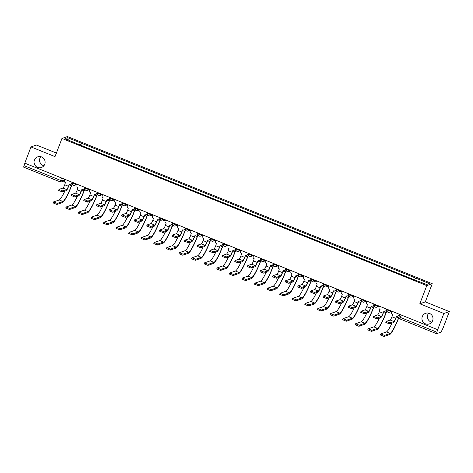 <?xml version="1.0" encoding="UTF-8"?>
<svg xmlns="http://www.w3.org/2000/svg" width="473" height="473" viewBox="0 0 473 473"><rect width="100%" height="100%" fill="white"/><g stroke="black" fill="none" stroke-linecap="round" stroke-linejoin="round"><path stroke-width="0.71" d="M43.906 165.739A5.629 5.522 70.9 0 1 40.779 156.687M44.764 164.243A5.629 5.522 70.9 0 1 35.629 166.029A5.629 5.522 70.9 0 1 37.763 156.841A5.629 5.522 70.9 0 1 44.764 164.243M431.778 322.202A5.629 5.522 70.9 0 1 428.65 313.15M432.629 320.706A5.629 5.522 70.9 0 1 423.495 322.485A5.629 5.522 70.9 0 1 425.629 313.303A5.629 5.522 70.9 0 1 432.629 320.706M56.388 153.063L36.474 145.034L30.987 146.932L24.791 163.15L437.667 329.699L443.863 313.481L449.35 311.583L425.31 301.886L432.251 283.711L67.456 136.555L61.969 138.453L426.764 285.603L419.823 303.778L443.863 313.481M449.35 311.583L443.154 327.801L441.09 332.123L436.561 333.69L399.981 318.95L400.318 317.43L436.863 332.17L436.526 333.69M30.987 146.932L55.028 156.628L61.969 138.453M60.172 181.857L23.65 167.14L23.987 165.621L60.532 180.361L62.466 180.899L64.476 180.207M24.915 163.197L23.987 165.621M436.863 332.17L437.667 329.699M414.791 279.726L415.684 278.077L429.236 283.54L426.551 284.468L412.622 279.135L78.157 144.218L64.978 138.619L67.669 137.69L81.22 143.153L80.203 145.04M415.684 278.077L81.22 143.153M432.251 283.711L426.764 285.603M425.31 301.886L419.823 303.778M80.747 145.258L81.598 143.023M68.307 139.961L67.669 137.69M396.611 316.212L395.848 318.199A4.44 0.65 -68 0 1 393.471 322.592L389.557 323.946L385.85 322.444M393.873 321.534L390.166 320.038L386.216 321.415L389.965 322.882L393.873 321.534A3.299 0.485 112 0 0 395.641 318.27L396.575 316.2A1.756 1.726 -109.1 0 0 398.81 315.219L399.017 315.148A1.756 1.726 70.9 0 1 397.976 316.159L397.769 316.23M399.36 314.243L399.017 315.148M392.022 311.287L391.626 312.322A1.756 1.726 -109.1 0 0 392.62 314.604L391.934 316.774A3.299 0.485 112 0 1 390.166 320.038M399.206 314.184L398.81 315.219M398.893 317.507L398.816 317.702A16.969 2.483 -68 0 1 389.722 334.5L384.088 336.445L380.381 334.949M392.016 323.094A15.828 2.318 112 0 1 386.417 331.945L380.747 333.914L384.496 335.387L390.124 333.441A15.828 2.318 112 0 0 398.609 317.773L398.916 316.969M384.023 311.133L383.266 313.12A4.44 0.65 -68 0 1 380.883 317.513L376.975 318.867L373.262 317.371M381.291 316.455L377.578 314.959L373.635 316.336L377.377 317.809L381.291 316.455A3.299 0.485 112 0 0 383.059 313.191L383.987 311.122A1.756 1.726 -109.1 0 0 386.222 310.14L386.429 310.069A1.756 1.726 70.9 0 1 385.394 311.08L385.182 311.151M386.778 309.171L386.429 310.069M379.441 306.208L379.044 307.243A1.756 1.726 -109.1 0 0 380.032 309.525L379.346 311.695A3.299 0.485 112 0 1 377.578 314.959M386.618 309.106L386.222 310.14M371.441 306.061L370.678 308.041A4.44 0.65 -68 0 1 368.301 312.44L364.387 313.788L360.68 312.292M368.704 311.376L364.996 309.88L361.047 311.264L364.795 312.73L368.704 311.376A3.299 0.485 112 0 0 370.471 308.112L371.406 306.043A1.756 1.726 -109.1 0 0 373.64 305.067L373.847 304.996A1.756 1.726 70.9 0 1 372.807 306.007L372.6 306.078M374.19 304.092L373.847 304.996M366.853 301.135L366.457 302.17A1.756 1.726 -109.1 0 0 367.45 304.452L366.764 306.616A3.299 0.485 112 0 1 364.996 309.88M374.037 304.027L373.64 305.067M386.926 310.802L386.234 312.623A16.969 2.483 -68 0 1 377.135 329.421L371.506 331.372L367.793 329.87M379.435 318.016A15.828 2.318 112 0 1 373.83 326.867L368.165 328.841L371.908 330.308L377.543 328.363A15.828 2.318 112 0 0 386.021 312.694L386.955 310.264M374.344 305.724L373.646 307.551A16.969 2.483 -68 0 1 364.553 324.348L358.918 326.293L355.211 324.797M366.847 312.943A15.828 2.318 112 0 1 361.248 321.788L355.578 323.763L359.326 325.235L364.955 323.284A15.828 2.318 112 0 0 373.439 307.621L374.368 305.186M358.853 300.982L358.096 302.968A4.44 0.65 -68 0 1 355.714 307.361L351.806 308.715L348.093 307.219M356.122 306.303L352.409 304.807L348.465 306.185L352.208 307.657L356.122 306.303A3.299 0.485 112 0 0 357.89 303.039L358.818 300.97A1.756 1.726 -109.1 0 0 361.053 299.988L361.26 299.917A1.756 1.726 70.9 0 1 360.225 300.929L360.012 300.999M361.609 299.013L361.26 299.917M354.271 296.057L353.875 297.091A1.756 1.726 -109.1 0 0 354.862 299.374L354.176 301.543A3.299 0.485 112 0 1 352.409 304.807M361.449 298.954L361.053 299.988M346.271 295.903L345.509 297.889A4.44 0.65 -68 0 1 343.132 302.282L339.218 303.636L335.511 302.141M343.534 301.224L339.827 299.728L335.877 301.106L339.626 302.578L343.534 301.224A3.299 0.485 112 0 0 345.302 297.96L346.236 295.891A1.756 1.726 -109.1 0 0 348.471 294.91L348.678 294.839A1.756 1.726 70.9 0 1 347.637 295.85L347.43 295.927M349.021 293.94L348.678 294.839M341.683 290.978L341.287 292.018A1.756 1.726 -109.1 0 0 342.281 294.295L341.595 296.465A3.299 0.485 112 0 1 339.827 299.728M348.867 293.875L348.471 294.91M333.684 290.83L332.927 292.811A4.44 0.65 -68 0 1 330.544 297.21L326.636 298.564L322.923 297.062M330.952 296.151L327.239 294.649L323.296 296.033L327.038 297.499L330.952 296.151A3.299 0.485 112 0 0 332.72 292.888L333.648 290.812A1.756 1.726 -109.1 0 0 335.883 289.837L336.09 289.766A1.756 1.726 70.9 0 1 335.055 290.777L334.849 290.848M336.439 288.861L336.09 289.766M329.102 285.905L328.705 286.94A1.756 1.726 -109.1 0 0 329.693 289.222L329.007 291.386A3.299 0.485 112 0 1 327.239 294.649M336.279 288.802L335.883 289.837M361.756 300.645L361.065 302.472A16.969 2.483 -68 0 1 351.965 319.269L346.337 321.214L342.623 319.718M354.265 307.864A15.828 2.318 112 0 1 348.66 316.715L342.996 318.684L346.739 320.156L352.373 318.211A15.828 2.318 112 0 0 360.852 302.543L361.786 300.113M349.175 295.572L348.477 297.393A16.969 2.483 -68 0 1 339.383 314.19L333.749 316.141L330.042 314.646M341.677 302.785A15.828 2.318 112 0 1 336.078 311.636L330.408 313.611L334.157 315.077L339.785 313.132A15.828 2.318 112 0 0 348.27 297.47L349.198 295.034M336.593 290.493L335.895 292.32A16.969 2.483 -68 0 1 326.796 309.117L321.167 311.063L317.454 309.567M329.096 297.712A15.828 2.318 112 0 1 323.491 306.557L317.826 308.532L321.569 310.004L327.204 308.059A15.828 2.318 112 0 0 335.682 292.391L336.616 289.961M321.102 285.751L320.339 287.738A4.44 0.65 -68 0 1 317.962 292.131L314.048 293.485L310.341 291.989M318.364 291.072L314.657 289.577L310.708 290.954L314.456 292.426L318.364 291.072A3.299 0.485 112 0 0 320.132 287.809L321.066 285.739A1.756 1.726 -109.1 0 0 323.301 284.758L323.508 284.687A1.756 1.726 70.9 0 1 322.468 285.698L322.261 285.769M323.851 283.788L323.508 284.687M316.514 280.826L316.118 281.861A1.756 1.726 -109.1 0 0 317.111 284.143L316.425 286.313A3.299 0.485 112 0 1 314.657 289.577M323.698 283.723L323.301 284.758M324.005 285.42L323.307 287.241A16.969 2.483 -68 0 1 314.214 304.038L308.579 305.984L304.872 304.488M316.508 292.633A15.828 2.318 112 0 1 310.909 301.484L305.239 303.459L308.987 304.925L314.616 302.98A15.828 2.318 112 0 0 323.1 287.312L324.029 284.882M308.514 280.678L307.757 282.659A4.44 0.65 -68 0 1 305.375 287.058L301.467 288.406L297.754 286.91M305.783 285.994L302.07 284.498L298.126 285.881L301.869 287.348L305.783 285.994A3.299 0.485 112 0 0 307.551 282.73L308.479 280.66A1.756 1.726 -109.1 0 0 310.714 279.685L310.921 279.608A1.756 1.726 70.9 0 1 309.886 280.625L309.679 280.696M311.269 278.709L310.921 279.608M303.932 275.747L303.536 276.788A1.756 1.726 -109.1 0 0 304.529 279.07L303.837 281.234A3.299 0.485 112 0 1 302.07 284.498M311.11 278.644L310.714 279.685M311.423 280.341L310.726 282.168A16.969 2.483 -68 0 1 301.626 298.966L295.997 300.911L292.284 299.415M303.926 287.56A15.828 2.318 112 0 1 298.321 296.405L292.657 298.38L296.4 299.852L302.034 297.901A15.828 2.318 112 0 0 310.519 282.239L311.447 279.803M295.932 275.599L295.17 277.586A4.44 0.65 -68 0 1 292.793 281.979L288.879 283.333L285.172 281.837M293.195 280.921L289.488 279.425L285.538 280.802L289.287 282.275L293.195 280.921A3.299 0.485 112 0 0 294.963 277.657L295.897 275.588A1.756 1.726 -109.1 0 0 298.132 274.606L298.339 274.535A1.756 1.726 70.9 0 1 297.298 275.546L297.091 275.617M298.682 273.631L298.339 274.535M291.344 270.674L290.948 271.709A1.756 1.726 -109.1 0 0 291.942 273.991L291.256 276.161A3.299 0.485 112 0 1 289.488 279.425M298.528 273.571L298.132 274.606M298.835 275.262L298.138 277.089A16.969 2.483 -68 0 1 289.044 293.887L283.41 295.832L279.703 294.336M291.338 282.482A15.828 2.318 112 0 1 285.739 291.333L280.069 293.301L283.818 294.774L289.446 292.828A15.828 2.318 112 0 0 297.931 277.16L298.859 274.73M283.345 270.521L282.588 272.507A4.44 0.65 -68 0 1 280.205 276.9L276.297 278.254L272.584 276.758M280.613 275.842L276.9 274.346L272.956 275.724L276.699 277.196L280.613 275.842A3.299 0.485 112 0 0 282.381 272.578L283.309 270.509A1.756 1.726 -109.1 0 0 285.544 269.527L285.751 269.456A1.756 1.726 70.9 0 1 284.716 270.467L284.51 270.538M286.1 268.558L285.751 269.456M278.763 265.595L278.366 266.636A1.756 1.726 -109.1 0 0 279.36 268.912L278.668 271.082A3.299 0.485 112 0 1 276.9 274.346M285.94 268.493L285.544 269.527M286.254 270.189L285.556 272.01A16.969 2.483 -68 0 1 276.457 288.808L270.828 290.759L267.115 289.257M278.757 277.403A15.828 2.318 112 0 1 273.152 286.254L267.487 288.228L271.23 289.695L276.865 287.75A15.828 2.318 112 0 0 285.349 272.087L286.277 269.651M270.763 265.448L270 267.428A4.44 0.65 -68 0 1 267.623 271.827L263.709 273.181L260.002 271.679M268.025 270.769L264.318 269.267L260.369 270.651L264.117 272.117L268.025 270.769A3.299 0.485 112 0 0 269.793 267.505L270.727 265.43A1.756 1.726 -109.1 0 0 272.962 264.454L273.169 264.383A1.756 1.726 70.9 0 1 272.129 265.394L271.922 265.465M273.512 263.479L273.169 264.383M266.175 260.522L265.779 261.557A1.756 1.726 -109.1 0 0 266.772 263.839L266.086 266.003A3.299 0.485 112 0 1 264.318 269.267M273.359 263.414L272.962 264.454M273.666 265.111L272.968 266.938A16.969 2.483 -68 0 1 263.875 283.735L258.24 285.68L254.533 284.184M266.169 272.33A15.828 2.318 112 0 1 260.57 281.175L254.9 283.15L258.648 284.622L264.277 282.677A15.828 2.318 112 0 0 272.761 267.009L273.69 264.578M258.175 260.369L257.418 262.355A4.44 0.65 -68 0 1 255.036 266.748L251.128 268.102L247.414 266.606M255.444 265.69L251.731 264.194L247.787 265.572L251.53 267.044L255.444 265.69A3.299 0.485 112 0 0 257.211 262.426L258.14 260.357A1.756 1.726 -109.1 0 0 260.375 259.375L260.582 259.305A1.756 1.726 70.9 0 1 259.547 260.316L259.34 260.387M260.93 258.406L260.582 259.305M253.593 255.444L253.197 256.478A1.756 1.726 -109.1 0 0 254.19 258.761L253.498 260.93A3.299 0.485 112 0 1 251.731 264.194M260.771 258.341L260.375 259.375M261.084 260.038L260.387 261.859A16.969 2.483 -68 0 1 251.287 278.656L245.658 280.601L241.945 279.105M253.587 267.251A15.828 2.318 112 0 1 247.982 276.102L242.318 278.077L246.061 279.543L251.695 277.598A15.828 2.318 112 0 0 260.18 261.93L261.108 259.5M245.593 255.296L244.831 257.277A4.44 0.65 -68 0 1 242.454 261.675L238.54 263.023L234.833 261.528M242.856 260.611L239.149 259.115L235.199 260.493L238.948 261.965L242.856 260.611A3.299 0.485 112 0 0 244.624 257.347L245.558 255.278A1.756 1.726 -109.1 0 0 247.793 254.303L248 254.226A1.756 1.726 70.9 0 1 246.959 255.237L246.752 255.314M248.343 253.327L248 254.226M241.005 250.365L240.609 251.405A1.756 1.726 -109.1 0 0 241.602 253.688L240.917 255.852A3.299 0.485 112 0 1 239.149 259.115M248.189 253.262L247.793 254.303M248.496 254.959L247.799 256.786A16.969 2.483 -68 0 1 238.705 273.583L233.071 275.528L229.364 274.033M240.999 262.172A15.828 2.318 112 0 1 235.4 271.023L229.73 272.998L233.479 274.47L239.107 272.519A15.828 2.318 112 0 0 247.592 256.857L248.52 254.421M233.006 250.217L232.249 252.204A4.44 0.65 -68 0 1 229.866 256.597L225.958 257.951L222.245 256.449M230.274 255.538L226.561 254.042L222.617 255.42L226.36 256.886L230.274 255.538A3.299 0.485 112 0 0 232.042 252.275L232.97 250.205A1.756 1.726 -109.1 0 0 235.205 249.224L235.412 249.153A1.756 1.726 70.9 0 1 234.377 250.164L234.17 250.235M235.761 248.248L235.412 249.153M228.424 245.292L228.027 246.327A1.756 1.726 -109.1 0 0 229.021 248.609L228.329 250.779A3.299 0.485 112 0 1 226.561 254.042M235.601 248.189L235.205 249.224M235.915 249.88L235.217 251.707A16.969 2.483 -68 0 1 226.118 268.504L220.489 270.45L216.776 268.954M228.418 257.099A15.828 2.318 112 0 1 222.813 265.95L217.148 267.919L220.891 269.391L226.526 267.446A15.828 2.318 112 0 0 235.01 251.778L235.938 249.348M220.424 245.138L219.661 247.125A4.44 0.65 -68 0 1 217.284 251.518L213.37 252.872L209.663 251.376M217.686 250.459L213.979 248.964L210.03 250.341L213.778 251.813L217.686 250.459A3.299 0.485 112 0 0 219.454 247.196L220.388 245.126A1.756 1.726 -109.1 0 0 222.623 244.145L222.83 244.074A1.756 1.726 70.9 0 1 221.79 245.085L221.583 245.156M223.173 243.175L222.83 244.074M215.836 240.213L215.44 241.254A1.756 1.726 -109.1 0 0 216.433 243.53L215.747 245.7A3.299 0.485 112 0 1 213.979 248.964M223.02 243.11L222.623 244.145M223.327 244.807L222.629 246.628A16.969 2.483 -68 0 1 213.536 263.426L207.901 265.377L204.194 263.875M215.83 252.02A15.828 2.318 112 0 1 210.231 260.871L204.561 262.846L208.309 264.312L213.938 262.367A15.828 2.318 112 0 0 222.422 246.699L223.351 244.269M207.836 240.065L207.079 242.046A4.44 0.65 -68 0 1 204.697 246.445L200.789 247.793L197.075 246.297M205.105 245.386L201.392 243.885L197.448 245.268L201.191 246.735L205.105 245.386A3.299 0.485 112 0 0 206.872 242.123L207.801 240.048A1.756 1.726 -109.1 0 0 210.036 239.072L210.243 239.001A1.756 1.726 70.9 0 1 209.208 240.012L209.001 240.083M210.591 238.096L210.243 239.001M203.254 235.14L202.858 236.175A1.756 1.726 -109.1 0 0 203.851 238.457L203.159 240.621A3.299 0.485 112 0 1 201.392 243.885M210.432 238.031L210.036 239.072M210.745 239.728L210.047 241.555A16.969 2.483 -68 0 1 200.948 258.353L195.319 260.298L191.606 258.802M203.248 246.947A15.828 2.318 112 0 1 197.643 255.792L191.979 257.767L195.721 259.239L201.356 257.294A15.828 2.318 112 0 0 209.841 241.626L210.769 239.19M195.254 234.986L194.492 236.973A4.44 0.65 -68 0 1 192.115 241.366L188.201 242.72L184.494 241.224M192.517 240.308L188.81 238.812L184.86 240.189L188.609 241.662L192.517 240.308A3.299 0.485 112 0 0 194.285 237.044L195.219 234.975A1.756 1.726 -109.1 0 0 197.454 233.993L197.661 233.922A1.756 1.726 70.9 0 1 196.62 234.933L196.413 235.004M198.004 233.018L197.661 233.922M190.666 230.061L190.27 231.096A1.756 1.726 -109.1 0 0 191.263 233.378L190.578 235.548A3.299 0.485 112 0 1 188.81 238.812M197.85 232.958L197.454 233.993M198.157 234.655L197.46 236.476A16.969 2.483 -68 0 1 188.366 253.274L182.732 255.219L179.025 253.723M190.66 241.869A15.828 2.318 112 0 1 185.061 250.72L179.391 252.694L183.14 254.161L188.768 252.215A15.828 2.318 112 0 0 197.253 236.547L198.181 234.117M182.667 229.913L181.91 231.894A4.44 0.65 -68 0 1 179.527 236.293L175.619 237.641L171.906 236.145M179.935 235.229L176.222 233.733L172.278 235.111L176.021 236.583L179.935 235.229A3.299 0.485 112 0 0 181.703 231.965L182.631 229.896A1.756 1.726 -109.1 0 0 184.866 228.92L185.073 228.843A1.756 1.726 70.9 0 1 184.038 229.854L183.831 229.931M185.422 227.945L185.073 228.843M178.085 224.982L177.688 226.023A1.756 1.726 -109.1 0 0 178.682 228.299L177.99 230.469A3.299 0.485 112 0 1 176.222 233.733M185.262 227.88L184.866 228.92M185.576 229.576L184.878 231.398A16.969 2.483 -68 0 1 175.779 248.201L170.15 250.146L166.437 248.65M178.079 236.79A15.828 2.318 112 0 1 172.474 245.641L166.809 247.616L170.552 249.088L176.187 247.137A15.828 2.318 112 0 0 184.671 231.474L185.599 229.038M170.085 224.835L169.322 226.821A4.44 0.65 -68 0 1 166.945 231.214L163.031 232.568L159.324 231.066M167.347 230.156L163.64 228.66L159.691 230.038L163.439 231.504L167.347 230.156A3.299 0.485 112 0 0 169.115 226.892L170.049 224.823A1.756 1.726 -109.1 0 0 172.284 223.841L172.491 223.77A1.756 1.726 70.9 0 1 171.451 224.781L171.244 224.852M172.834 222.866L172.491 223.77M165.497 219.91L165.101 220.944A1.756 1.726 -109.1 0 0 166.094 223.226L165.408 225.396A3.299 0.485 112 0 1 163.64 228.66M172.68 222.807L172.284 223.841M172.988 224.498L172.29 226.325A16.969 2.483 -68 0 1 163.197 243.122L157.562 245.067L153.855 243.571M165.491 231.717A15.828 2.318 112 0 1 159.892 240.568L154.222 242.537L157.97 244.009L163.599 242.064A15.828 2.318 112 0 0 172.083 226.396L173.012 223.966M157.497 219.756L156.74 221.742A4.44 0.65 -68 0 1 154.364 226.135L150.449 227.489L146.736 225.993M154.766 225.077L151.053 223.581L147.109 224.959L150.852 226.431L154.766 225.077A3.299 0.485 112 0 0 156.533 221.813L157.462 219.744A1.756 1.726 -109.1 0 0 159.697 218.763L159.904 218.692A1.756 1.726 70.9 0 1 158.869 219.703L158.662 219.774M160.252 217.793L159.904 218.692M152.915 214.831L152.519 215.865A1.756 1.726 -109.1 0 0 153.512 218.148L152.82 220.317A3.299 0.485 112 0 1 151.053 223.581M160.093 217.728L159.697 218.763M160.406 219.425L159.708 221.246A16.969 2.483 -68 0 1 150.615 238.043L144.98 239.994L141.267 238.493M152.909 226.638A15.828 2.318 112 0 1 147.304 235.489L141.64 237.464L145.382 238.93L151.017 236.985A15.828 2.318 112 0 0 159.502 221.317L160.43 218.887M144.915 214.683L144.159 216.664A4.44 0.65 -68 0 1 141.776 221.062L137.862 222.411L134.155 220.915M142.178 219.998L138.471 218.502L134.521 219.886L138.27 221.352L142.178 219.998A3.299 0.485 112 0 0 143.946 216.735L144.88 214.665A1.756 1.726 -109.1 0 0 147.115 213.69L147.322 213.619A1.756 1.726 70.9 0 1 146.281 214.63L146.074 214.701M147.665 212.714L147.322 213.619M140.327 209.758L139.931 210.792A1.756 1.726 -109.1 0 0 140.924 213.075L140.239 215.239A3.299 0.485 112 0 1 138.471 218.502M147.511 212.649L147.115 213.69M147.818 214.346L147.121 216.173A16.969 2.483 -68 0 1 138.027 232.97L132.393 234.915L128.686 233.42M140.321 221.565A15.828 2.318 112 0 1 134.722 230.41L129.052 232.385L132.801 233.857L138.429 231.906A15.828 2.318 112 0 0 146.914 216.244L147.842 213.808M132.328 209.604L131.571 211.591A4.44 0.65 -68 0 1 129.194 215.984L125.28 217.338L121.567 215.842M129.596 214.925L125.883 213.429L121.939 214.807L125.682 216.279L129.596 214.925A3.299 0.485 112 0 0 131.364 211.662L132.292 209.592A1.756 1.726 -109.1 0 0 134.527 208.611L134.74 208.54A1.756 1.726 70.9 0 1 133.699 209.551L133.492 209.622M135.083 207.635L134.74 208.54M127.745 204.679L127.349 205.714A1.756 1.726 -109.1 0 0 128.343 207.996L127.651 210.166A3.299 0.485 112 0 1 125.883 213.429M134.923 207.576L134.527 208.611M135.237 209.267L134.539 211.094A16.969 2.483 -68 0 1 125.446 227.891L119.811 229.837L116.098 228.341M127.74 216.486A15.828 2.318 112 0 1 122.135 225.337L116.47 227.306L120.213 228.778L125.848 226.833A15.828 2.318 112 0 0 134.332 211.165L135.26 208.735M119.746 204.525L118.989 206.512A4.44 0.65 -68 0 1 116.606 210.905L112.692 212.259L108.985 210.763M117.008 209.846L113.301 208.351L109.352 209.728L113.1 211.2L117.008 209.846A3.299 0.485 112 0 0 118.776 206.583L119.71 204.513A1.756 1.726 -109.1 0 0 121.945 203.532L122.152 203.461A1.756 1.726 70.9 0 1 121.112 204.472L120.905 204.549M122.495 202.562L122.152 203.461M115.158 199.6L114.768 200.641A1.756 1.726 -109.1 0 0 115.755 202.917L115.069 205.087A3.299 0.485 112 0 1 113.301 208.351M122.341 202.497L121.945 203.532M122.649 204.194L121.951 206.015A16.969 2.483 -68 0 1 112.858 222.813L107.223 224.764L103.516 223.268M115.152 211.407A15.828 2.318 112 0 1 109.553 220.258L103.883 222.233L107.631 223.699L113.26 221.754A15.828 2.318 112 0 0 121.744 206.092L122.673 203.656M107.158 199.452L106.401 201.433A4.44 0.65 -68 0 1 104.025 205.832L100.11 207.186L96.397 205.684M104.427 204.774L100.714 203.272L96.77 204.655L100.513 206.122L104.427 204.774A3.299 0.485 112 0 0 106.194 201.51L107.123 199.435A1.756 1.726 -109.1 0 0 109.358 198.459L109.57 198.388A1.756 1.726 70.9 0 1 108.53 199.399L108.323 199.47M109.913 197.483L109.57 198.388M102.576 194.527L102.18 195.562A1.756 1.726 -109.1 0 0 103.173 197.844L102.481 200.008A3.299 0.485 112 0 1 100.714 203.272M109.754 197.424L109.358 198.459M110.067 199.115L109.369 200.942A16.969 2.483 -68 0 1 100.276 217.74L94.641 219.685L90.928 218.189M102.57 206.334A15.828 2.318 112 0 1 96.965 215.18L91.301 217.154L95.043 218.627L100.678 216.681A15.828 2.318 112 0 0 109.162 201.013L110.091 198.583M94.576 194.373L93.82 196.36A4.44 0.65 -68 0 1 91.437 200.753L87.523 202.107L83.816 200.611M91.839 199.695L88.132 198.199L84.182 199.576L87.931 201.049L91.839 199.695A3.299 0.485 112 0 0 93.607 196.431L94.541 194.362A1.756 1.726 -109.1 0 0 96.776 193.38L96.983 193.309A1.756 1.726 70.9 0 1 95.942 194.32L95.735 194.391M97.326 192.41L96.983 193.309M89.988 189.448L89.598 190.483A1.756 1.726 -109.1 0 0 90.585 192.765L89.9 194.935A3.299 0.485 112 0 1 88.132 198.199M97.172 192.345L96.776 193.38M97.479 194.042L96.782 195.863A16.969 2.483 -68 0 1 87.688 212.661L82.054 214.606L78.347 213.11M89.982 201.256A15.828 2.318 112 0 1 84.383 210.107L78.713 212.081L82.462 213.548L88.09 211.602A15.828 2.318 112 0 0 96.575 195.934L97.503 193.504M81.989 189.301L81.232 191.281A4.44 0.65 -68 0 1 78.855 195.68L74.941 197.028L71.228 195.532M79.257 194.616L75.544 193.12L71.6 194.504L75.343 195.97L79.257 194.616A3.299 0.485 112 0 0 81.025 191.352L81.953 189.283A1.756 1.726 -109.1 0 0 84.188 188.307L84.401 188.23A1.756 1.726 70.9 0 1 83.36 189.247L83.153 189.318M84.744 187.332L84.401 188.23M77.406 184.369L77.01 185.41A1.756 1.726 -109.1 0 0 78.004 187.692L77.312 189.856A3.299 0.485 112 0 1 75.544 193.12M84.584 187.267L84.188 188.307M84.898 188.964L84.2 190.79A16.969 2.483 -68 0 1 75.106 207.588L69.472 209.533L65.759 208.037M77.401 196.183A15.828 2.318 112 0 1 71.795 205.028L66.131 207.003L69.874 208.475L75.509 206.524A15.828 2.318 112 0 0 83.993 190.861L84.921 188.425M69.407 184.222L68.65 186.208A4.44 0.65 -68 0 1 66.267 190.601L62.353 191.955L58.646 190.459M66.669 189.543L62.962 188.047L59.013 189.425L62.761 190.897L66.669 189.543A3.299 0.485 112 0 0 68.437 186.279L69.371 184.21A1.756 1.726 -109.1 0 0 71.606 183.228L71.813 183.157A1.756 1.726 70.9 0 1 70.773 184.168L70.566 184.239M72.156 182.253L71.813 183.157M64.819 179.297L64.429 180.331A1.756 1.726 -109.1 0 0 65.416 182.613L64.73 184.783A3.299 0.485 112 0 1 62.962 188.047M72.002 182.194L71.606 183.228M72.31 183.885L71.612 185.712A16.969 2.483 -68 0 1 62.519 202.509L56.884 204.454L53.177 202.958M64.813 191.104A15.828 2.318 112 0 1 59.214 199.955L53.55 201.924L57.292 203.396L62.921 201.451A15.828 2.318 112 0 0 71.405 185.783L72.334 183.353M72.446 183.045L75.674 184.346L76.573 184.038M75.899 183.761L75.674 184.346A1.756 1.726 70.9 0 1 73.439 185.327M85.028 188.124L88.256 189.425L89.161 189.111M88.481 188.839L88.256 189.425A1.756 1.726 70.9 0 1 86.021 190.406M97.615 193.197L100.844 194.504L101.742 194.19M101.068 193.918L100.844 194.504A1.756 1.726 70.9 0 1 98.609 195.479M110.197 198.276L113.425 199.576L114.33 199.269M113.65 198.991L113.425 199.576A1.756 1.726 70.9 0 1 111.19 200.558M122.785 203.355L126.013 204.655L126.912 204.342M126.238 204.07L126.013 204.655A1.756 1.726 70.9 0 1 123.778 205.631M135.367 208.427L138.595 209.728L139.5 209.421M138.82 209.143L138.595 209.728A1.756 1.726 70.9 0 1 136.36 210.71M147.954 213.506L151.183 214.807L152.081 214.494M151.401 214.222L151.183 214.807A1.756 1.726 70.9 0 1 148.948 215.789M160.536 218.579L163.764 219.886L164.669 219.573M163.989 219.301L163.764 219.886A1.756 1.726 70.9 0 1 161.53 220.861M173.124 223.658L176.352 224.959L177.251 224.651M176.571 224.373L176.352 224.959A1.756 1.726 70.9 0 1 174.117 225.94M185.706 228.737L188.934 230.038L189.839 229.724M189.159 229.452L188.934 230.038A1.756 1.726 70.9 0 1 186.699 231.013M198.293 233.81L201.522 235.111L202.42 234.803M201.74 234.531L201.522 235.111A1.756 1.726 70.9 0 1 199.287 236.092M210.875 238.889L214.103 240.189L215.008 239.876M214.328 239.604L214.103 240.189A1.756 1.726 70.9 0 1 211.869 241.171M223.463 243.967L226.691 245.268L227.59 244.955M226.91 244.683L226.691 245.268A1.756 1.726 70.9 0 1 224.456 246.244M236.045 249.04L239.273 250.341L240.178 250.034M239.498 249.756L239.273 250.341A1.756 1.726 70.9 0 1 237.038 251.323M248.632 254.119L251.861 255.42L252.759 255.107M252.079 254.835L251.861 255.42A1.756 1.726 70.9 0 1 249.62 256.401M261.214 259.192L264.442 260.499L265.347 260.185M264.667 259.914L264.442 260.499A1.756 1.726 70.9 0 1 262.208 261.474M273.802 264.271L277.03 265.572L277.929 265.258M277.249 264.986L277.03 265.572A1.756 1.726 70.9 0 1 274.789 266.553M286.384 269.35L289.612 270.651L290.517 270.337M289.837 270.065L289.612 270.651A1.756 1.726 70.9 0 1 287.377 271.626M298.971 274.423L302.2 275.724L303.098 275.416M302.418 275.138L302.2 275.724A1.756 1.726 70.9 0 1 299.959 276.705M311.553 279.502L314.781 280.802L315.686 280.489M315.006 280.217L314.781 280.802A1.756 1.726 70.9 0 1 312.547 281.784M324.141 284.575L327.369 285.881L328.268 285.568M327.588 285.296L327.369 285.881A1.756 1.726 70.9 0 1 325.128 286.857M336.723 289.653L339.951 290.954L340.856 290.647M340.176 290.369L339.951 290.954A1.756 1.726 70.9 0 1 337.716 291.936M349.31 294.732L352.539 296.033L353.437 295.72M352.757 295.448L352.539 296.033A1.756 1.726 70.9 0 1 350.298 297.009M361.892 299.805L365.121 301.106L366.025 300.798M365.345 300.521L365.121 301.106A1.756 1.726 70.9 0 1 362.886 302.087M374.48 304.884L377.708 306.185L378.607 305.871M377.927 305.599L377.708 306.185A1.756 1.726 70.9 0 1 375.467 307.166M387.062 309.957L390.29 311.264L391.195 310.95M390.515 310.678L390.29 311.264A1.756 1.726 70.9 0 1 388.055 312.239M63.311 178.688L62.466 180.899A1.756 1.726 -109.1 0 1 60.231 181.88L61.455 177.937M436.502 333.666L399.981 318.95A1.756 1.756 0 0 1 398.999 316.691L400.318 317.43L401.246 315.006M399.029 316.668L399.856 314.444M389.965 322.882L389.557 323.946M395.641 318.27L391.934 316.774M384.496 335.387L384.088 336.445M396.356 316.863L398.609 317.773M386.417 331.945L390.124 333.441M377.377 317.809L376.975 318.867M383.059 313.191L379.346 311.695M364.795 312.73L364.387 313.788M370.471 308.112L366.764 306.616M371.908 330.308L371.506 331.372M383.774 311.79L386.021 312.694M373.83 326.867L377.543 328.363M359.326 325.235L358.918 326.293M371.187 306.711L373.439 307.621M361.248 321.788L364.955 323.284M352.208 307.657L351.806 308.715M357.89 303.039L354.176 301.543M339.626 302.578L339.218 303.636M345.302 297.96L341.595 296.465M327.038 297.499L326.636 298.564M332.72 292.888L329.007 291.386M346.739 320.156L346.337 321.214M358.605 301.638L360.852 302.543M348.66 316.715L352.373 318.211M334.157 315.077L333.749 316.141M346.017 296.559L348.27 297.47M336.078 311.636L339.785 313.132M321.569 310.004L321.167 311.063M333.435 291.48L335.682 292.391M323.491 306.557L327.204 308.059M314.456 292.426L314.048 293.485M320.132 287.809L316.425 286.313M308.987 304.925L308.579 305.984M320.848 286.407L323.1 287.312M310.909 301.484L314.616 302.98M301.869 287.348L301.467 288.406M307.551 282.73L303.837 281.234M296.4 299.852L295.997 300.911M308.266 281.329L310.519 282.239M298.321 296.405L302.034 297.901M289.287 282.275L288.879 283.333M294.963 277.657L291.256 276.161M283.818 294.774L283.41 295.832M295.678 276.256L297.931 277.16M285.739 291.333L289.446 292.828M276.699 277.196L276.297 278.254M282.381 272.578L278.668 271.082M271.23 289.695L270.828 290.759M283.096 271.177L285.349 272.087M273.152 286.254L276.865 287.75M264.117 272.117L263.709 273.181M269.793 267.505L266.086 266.003M258.648 284.622L258.24 285.68M270.509 266.098L272.761 267.009M260.57 281.175L264.277 282.677M251.53 267.044L251.128 268.102M257.211 262.426L253.498 260.93M246.061 279.543L245.658 280.601M257.927 261.025L260.18 261.93M247.982 276.102L251.695 277.598M238.948 261.965L238.54 263.023M244.624 257.347L240.917 255.852M233.479 274.47L233.071 275.528M245.339 255.946L247.592 256.857M235.4 271.023L239.107 272.519M226.36 256.886L225.958 257.951M232.042 252.275L228.329 250.779M220.891 269.391L220.489 270.45M232.757 250.873L235.01 251.778M222.813 265.95L226.526 267.446M213.778 251.813L213.37 252.872M219.454 247.196L215.747 245.7M208.309 264.312L207.901 265.377M220.17 245.794L222.422 246.699M210.231 260.871L213.938 262.367M201.191 246.735L200.789 247.793M206.872 242.123L203.159 240.621M195.721 259.239L195.319 260.298M207.588 240.716L209.841 241.626M197.643 255.792L201.356 257.294M188.609 241.662L188.201 242.72M194.285 237.044L190.578 235.548M183.14 254.161L182.732 255.219M195 235.643L197.253 236.547M185.061 250.72L188.768 252.215M176.021 236.583L175.619 237.641M181.703 231.965L177.99 230.469M170.552 249.088L170.15 250.146M182.418 230.564L184.671 231.474M172.474 245.641L176.187 247.137M163.439 231.504L163.031 232.568M169.115 226.892L165.408 225.396M157.97 244.009L157.562 245.067M169.831 225.485L172.083 226.396M159.892 240.568L163.599 242.064M150.852 226.431L150.449 227.489M156.533 221.813L152.82 220.317M145.382 238.93L144.98 239.994M157.249 220.412L159.502 221.317M147.304 235.489L151.017 236.985M138.27 221.352L137.862 222.411M143.946 216.735L140.239 215.239M132.801 233.857L132.393 234.915M144.661 215.333L146.914 216.244M134.722 230.41L138.429 231.906M125.682 216.279L125.28 217.338M131.364 211.662L127.651 210.166M120.213 228.778L119.811 229.837M132.079 210.26L134.332 211.165M122.135 225.337L125.848 226.833M113.1 211.2L112.692 212.259M118.776 206.583L115.069 205.087M107.631 223.699L107.223 224.764M119.492 205.181L121.744 206.092M109.553 220.258L113.26 221.754M100.513 206.122L100.11 207.186M106.194 201.51L102.481 200.008M95.043 218.627L94.641 219.685M106.91 200.103L109.162 201.013M96.965 215.18L100.678 216.681M87.931 201.049L87.523 202.107M93.607 196.431L89.9 194.935M82.462 213.548L82.054 214.606M94.322 195.03L96.575 195.934M84.383 210.107L88.09 211.602M75.343 195.97L74.941 197.028M81.025 191.352L77.312 189.856M69.874 208.475L69.472 209.533M81.74 189.951L83.993 190.861M71.795 205.028L75.509 206.524M62.761 190.897L62.353 191.955M68.437 186.279L64.73 184.783M57.292 203.396L56.884 204.454M69.153 184.878L71.405 185.783M59.214 199.955L62.921 201.451M387.269 309.366L387.032 309.981A1.756 1.756 0 0 0 389.249 312.275L392.011 311.317M374.687 304.293L374.45 304.908A1.756 1.756 0 0 0 376.668 307.196L379.429 306.244M362.099 299.214L361.863 299.829A1.756 1.756 0 0 0 364.08 302.117L366.841 301.165M349.517 294.135L349.281 294.756A1.756 1.756 0 0 0 351.498 297.044L354.259 296.092M336.93 289.062L336.693 289.677A1.756 1.756 0 0 0 338.91 291.965L341.672 291.013M324.348 283.983L324.111 284.598A1.756 1.756 0 0 0 326.329 286.892L329.09 285.934M311.76 278.91L311.524 279.525A1.756 1.756 0 0 0 313.741 281.813L316.502 280.861M299.178 273.832L298.942 274.446A1.756 1.756 0 0 0 301.159 276.735L303.92 275.783M286.591 268.753L286.354 269.374A1.756 1.756 0 0 0 288.571 271.662L291.333 270.704M274.009 263.68L273.772 264.295A1.756 1.756 0 0 0 275.99 266.583L278.751 265.631M261.421 258.601L261.185 259.216A1.756 1.756 0 0 0 263.402 261.51L266.163 260.552M248.839 253.528L248.603 254.143A1.756 1.756 0 0 0 250.82 256.431L253.581 255.479M236.252 248.449L236.015 249.064A1.756 1.756 0 0 0 238.232 251.352L240.994 250.4M223.67 243.37L223.433 243.991A1.756 1.756 0 0 0 225.651 246.279L228.412 245.321M211.082 238.297L210.846 238.912A1.756 1.756 0 0 0 213.063 241.2L215.824 240.249M198.5 233.219L198.264 233.833A1.756 1.756 0 0 0 200.481 236.128L203.242 235.17M185.913 228.146L185.676 228.761A1.756 1.756 0 0 0 187.893 231.049L190.654 230.097M173.331 223.067L173.094 223.682A1.756 1.756 0 0 0 175.312 225.97L178.073 225.018M160.743 217.988L160.507 218.603A1.756 1.756 0 0 0 162.724 220.897L165.485 219.939M148.161 212.915L147.925 213.53A1.756 1.756 0 0 0 150.142 215.818L152.903 214.866M135.574 207.836L135.337 208.451A1.756 1.756 0 0 0 137.554 210.739L140.315 209.787M122.992 202.757L122.755 203.378A1.756 1.756 0 0 0 124.973 205.666L127.734 204.714M110.404 197.684L110.168 198.299A1.756 1.756 0 0 0 112.391 200.587L115.146 199.636M97.822 192.606L97.586 193.221A1.756 1.756 0 0 0 99.803 195.515L102.564 194.557M85.235 187.533L84.998 188.148A1.756 1.756 0 0 0 87.221 190.436L89.976 189.484M72.653 182.454L72.416 183.069A1.756 1.756 0 0 0 74.633 185.357L77.395 184.405M64.31 180.917L61.425 181.916A1.756 1.756 0 0 1 60.195 181.88L23.65 167.14M385.814 322.474L386.216 321.415M380.345 334.979L380.747 333.914M373.227 317.395L373.635 316.336M360.645 312.322L361.047 311.264M367.758 329.9L368.165 328.841M355.176 324.821L355.578 323.763M348.057 307.243L348.465 306.185M335.475 302.17L335.877 301.106M322.888 297.091L323.296 296.033M342.588 319.748L342.996 318.684M330.006 314.669L330.408 313.611M317.418 309.59L317.826 308.532M310.306 292.012L310.708 290.954M304.837 304.517L305.239 303.459M297.718 286.94L298.126 285.881M292.249 299.439L292.657 298.38M285.136 281.861L285.538 280.802M279.667 294.366L280.069 293.301M272.549 276.782L272.956 275.724M267.079 289.287L267.487 288.228M259.967 271.709L260.369 270.651M254.498 284.208L254.9 283.15M247.379 266.63L247.787 265.572M241.91 279.135L242.318 278.077M234.797 261.557L235.199 260.493M229.328 274.056L229.73 272.998M222.209 256.478L222.617 255.42M216.74 268.983L217.148 267.919M209.628 251.4L210.03 250.341M204.159 263.904L204.561 262.846M197.04 246.327L197.448 245.268M191.577 258.826L191.979 257.767M184.458 241.248L184.86 240.189M178.989 253.753L179.391 252.694M171.87 236.175L172.278 235.111M166.407 248.674L166.809 247.616M159.289 231.096L159.691 230.038M153.82 243.601L154.222 242.537M146.701 226.017L147.109 224.959M141.238 238.522L141.64 237.464M134.119 220.944L134.521 219.886M128.65 233.443L129.052 232.385M121.531 215.865L121.939 214.807M116.068 228.37L116.47 227.306M108.95 210.792L109.352 209.728M103.481 223.291L103.883 222.233M96.362 205.714L96.77 204.655M90.899 218.213L91.301 217.154M83.78 200.635L84.182 199.576M78.311 213.14L78.713 212.081M71.192 195.562L71.6 194.504M65.729 208.061L66.131 207.003M58.611 190.483L59.013 189.425M53.142 202.988L53.55 201.924"/></g></svg>
